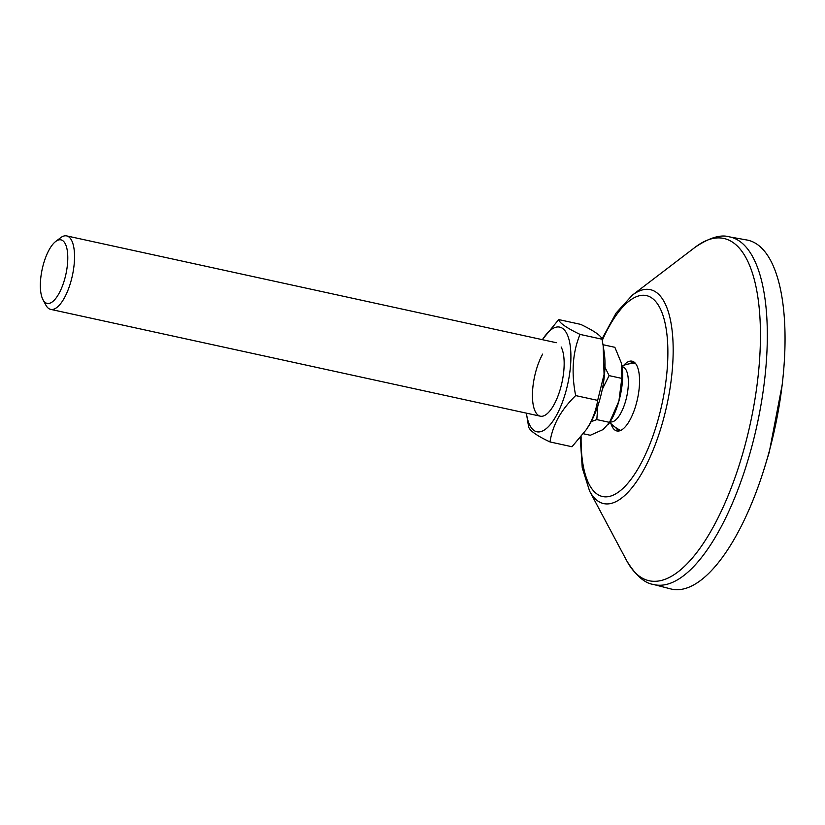 <?xml version="1.0" encoding="UTF-8"?>
<svg xmlns="http://www.w3.org/2000/svg" width="825" height="825" viewBox="0 0 825 825"><rect width="100%" height="100%" fill="white"/><g stroke="black" fill="none" stroke-linecap="round" stroke-linejoin="round"><path stroke-width="1.24" d="M746.842 239.993A178.582 66.567 102.3 0 1 768.168 455.297A178.582 66.567 102.3 0 1 670.725 588.916L653.431 584.461A177.911 66.32 102.3 0 0 750.513 451.347A177.911 66.32 102.3 0 0 729.269 236.847L746.842 239.993M623.71 365.341A35.712 13.313 102.3 0 1 633.559 361.742A35.712 13.313 102.3 0 1 636.178 404.198A35.712 13.313 102.3 0 1 618.441 431.052A35.712 13.313 102.3 0 1 610.985 423.679M619.874 430.743A34.867 12.994 102.3 0 1 619.214 430.578A34.867 12.994 102.3 0 1 615.697 427.556M629.619 363.773A34.867 12.994 102.3 0 1 634.064 362.495A34.867 12.994 102.3 0 1 634.734 362.608M622.132 366.692L622.483 366.764A28.194 10.508 102.3 0 1 627.588 374.241A28.194 10.508 102.3 0 1 620.72 413.315A28.194 10.508 102.3 0 1 610.459 421.864L610.118 421.792M55.657 241.508L60.514 237.796A37.599 14.015 102.3 0 1 66.691 235.909A37.599 14.015 102.3 0 1 73.497 245.871A37.599 14.015 102.3 0 1 68.939 287.647A37.599 14.015 102.3 0 1 50.665 309.375A37.599 14.015 102.3 0 1 45.839 305.075L42.962 299.681A32.505 12.117 102.3 0 1 41.25 294.772A32.505 12.117 102.3 0 1 55.657 241.508A32.505 12.117 102.3 0 1 66.887 248.49A32.505 12.117 102.3 0 1 60.596 290.307A32.505 12.117 102.3 0 1 42.962 299.681M602.281 389.338L609.097 375.623L604.952 367.238M591.164 421.657L596.826 419.595L597.795 406.013M603.003 344.716L614.862 347.304L621.576 363.557L621.803 378.386L618.905 401.084L609.531 422.369L603.147 429.526L590.308 435.27L583.409 433.764M609.097 375.623L621.803 378.386M596.826 419.595L609.531 422.369M622.05 366.104A39.951 14.891 102.3 0 1 622.06 366.166A39.951 14.891 102.3 0 1 618.905 401.084A39.951 14.891 102.3 0 1 609.83 422.235L608.386 424.421M542.644 354.111A37.599 14.015 -77.7 0 0 532.558 399.413A37.599 14.015 -77.7 0 0 546.47 414.284A37.599 14.015 -77.7 0 0 553.957 404.776A37.599 14.015 -77.7 0 0 561.144 347.005M526.391 413.15A53.573 19.975 -77.7 0 0 526.525 414.078A53.573 19.975 -77.7 0 0 556.359 415.542A53.573 19.975 -77.7 0 0 569.889 343.623A53.573 19.975 -77.7 0 0 542.933 338.889A53.573 19.975 -77.7 0 0 542.417 339.683M526.525 414.078L528.67 427.123C530.145 431.021 537.25 435.961 549.997 441.942C551.275 433.692 554.029 425.638 558.267 417.77C562.567 410.118 568.373 402.724 575.664 395.588C571.168 372.756 572.622 352.368 580.016 334.403C566.497 327.876 559.391 322.936 558.7 319.584L542.933 338.889M586.379 429.536L587.761 427.443A53.573 19.975 -77.7 0 0 590.452 422.978A53.573 19.975 -77.7 0 0 604.168 352.244L603.168 345.788L604.075 374.437L597.671 400.383C596.382 408.633 593.629 416.697 589.401 424.566L586.379 429.536L571.993 446.748L549.997 441.942M558.7 319.584L580.697 324.38C594.227 330.907 601.332 335.847 602.023 339.209L603.168 345.788M575.664 395.588L597.671 400.383M580.016 334.403L602.023 339.209M580.253 437.766L582.244 467.827L589.597 491.071A109.477 40.807 102.3 0 0 662.826 421.523A109.477 40.807 102.3 0 0 669.776 317.099A109.477 40.807 102.3 0 0 632.332 295.164L695.093 247.283A175.168 65.299 102.3 0 1 755.009 282.387A175.168 65.299 102.3 0 1 743.882 449.47A175.168 65.299 102.3 0 1 626.711 560.732C635.611 575.314 644.521 583.213 653.431 584.461M602.25 340.436A102.836 38.332 102.3 0 1 657.308 303.6A102.836 38.332 102.3 0 1 658.154 419.471A102.836 38.332 102.3 0 1 609.283 496.454A102.836 38.332 102.3 0 1 581.12 436.703M695.093 247.283C709.252 237.734 720.637 234.259 729.269 236.847M632.332 295.164L616.151 312.964L601.941 339.023M589.597 491.071L626.711 560.732M609.727 422.39A35.248 35.248 0 0 0 620.699 430.413M50.665 309.375L540.292 416.182M66.691 235.909L556.318 342.715M635.343 363.258A35.248 35.248 0 0 0 622.029 365.991M782.162 384.976L769.261 452.141L763.218 471.807"/></g></svg>
